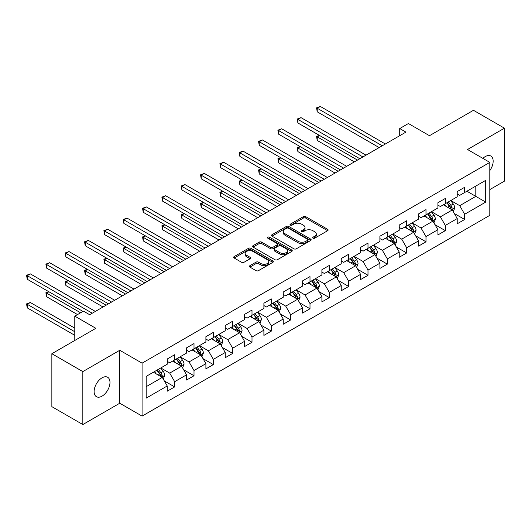<?xml version="1.0" encoding="UTF-8"?>
<svg xmlns="http://www.w3.org/2000/svg" width="531" height="531" viewBox="0 0 531 531"><rect width="100%" height="100%" fill="white"/><g stroke="black" fill="none" stroke-linecap="round" stroke-linejoin="round"><path stroke-width="0.8" d="M313.011 238.18A1.201 0.697 0 0 0 314.717 238.18L327.64 230.713A1.719 0.996 0 0 0 328.145 230.016A1.719 0.996 0 0 0 327.64 229.312L305.743 216.668A1.719 0.996 0 0 0 303.314 216.668L290.384 224.128A1.201 0.697 0 0 0 290.032 224.62A1.201 0.697 0 0 0 290.384 225.117A1.201 0.697 0 0 0 292.09 225.117L293.762 224.148A5.502 3.179 0 0 1 301.548 224.148L303.374 225.204A5.502 3.179 0 0 1 304.986 227.447A5.502 3.179 0 0 1 303.374 229.697L301.701 230.66A1.201 0.697 0 0 0 301.349 231.151A1.201 0.697 0 0 0 301.701 231.649A1.201 0.697 0 0 0 303.4 231.649L305.073 230.68A5.502 3.179 0 0 1 312.859 230.68L314.684 231.735A5.502 3.179 0 0 1 316.297 233.979A5.502 3.179 0 0 1 314.684 236.229L313.011 237.191A1.201 0.697 0 0 0 312.659 237.689A1.201 0.697 0 0 0 313.011 238.18L313.011 237.191M102.052 396.139A11.217 6.478 120 0 0 109.379 386.256A11.217 6.478 120 0 0 107.654 377.269A11.217 6.478 120 0 0 102.052 377.826A11.217 6.478 120 0 0 94.724 387.71A11.217 6.478 120 0 0 96.443 396.697A11.217 6.478 120 0 0 102.052 396.139M489.828 170.57A11.217 6.478 120 0 0 490.85 156.034A11.217 6.478 120 0 0 485.241 156.592A11.217 6.478 120 0 0 482.878 158.371M249.909 265.692A1.719 0.996 0 0 0 249.404 266.396A1.719 0.996 0 0 0 249.909 267.093L256.055 270.644A1.719 0.996 0 0 0 258.484 270.644L272.841 262.354A1.719 0.996 0 0 0 273.346 261.65A1.719 0.996 0 0 0 272.841 260.947L250.944 248.309A1.719 0.996 0 0 0 248.508 248.309L234.158 256.592A1.719 0.996 0 0 0 233.653 257.296A1.719 0.996 0 0 0 234.158 258L241.578 262.287A1.719 0.996 0 0 0 244.008 262.287L250.154 258.736A1.719 0.996 0 0 0 250.659 258.033A1.719 0.996 0 0 0 250.154 257.336L246.47 255.205A4.6 2.655 0 0 1 245.123 253.327A4.6 2.655 0 0 1 247.964 250.878A4.6 2.655 0 0 1 252.982 251.448L267.398 259.772A4.6 2.655 0 0 1 268.746 261.65A4.6 2.655 0 0 1 265.905 264.106A4.6 2.655 0 0 1 260.887 263.529L258.484 262.141A1.719 0.996 0 0 0 256.055 262.141L249.909 265.692L249.909 267.093M489.828 189.574L504.45 181.131L504.45 128.183L473.466 110.295L429.473 135.697L408.405 123.531L399.73 128.542L405.923 132.119L89.653 314.717L83.46 311.139L74.785 316.144L74.785 340.471M82.836 371.6L82.836 424.548L119.767 403.221L119.767 350.274L82.836 371.6L51.859 353.712L95.852 328.311L74.785 316.144M119.767 350.274L142.076 363.158L489.828 162.386L489.828 215.334L142.076 416.105L142.076 363.158M504.45 128.183L467.519 149.503L489.828 162.386M293.882 248.8A1.719 0.996 0 0 0 296.318 248.8L310.668 240.51A1.719 0.996 0 0 0 311.173 239.813A1.719 0.996 0 0 0 310.668 239.109L288.778 226.465A1.719 0.996 0 0 0 286.342 226.465L271.985 234.755A1.719 0.996 0 0 0 271.48 235.459A1.719 0.996 0 0 0 271.985 236.156L293.882 248.8M268.274 238.439A1.201 0.697 0 0 1 269.496 238.605L269.496 237.178L291.758 250.028A1.719 0.996 0 0 1 292.256 250.732A1.719 0.996 0 0 1 291.758 251.435L277.401 259.719A1.719 0.996 0 0 1 274.965 259.719L253.075 247.081L259.214 243.556L259.214 242.129L253.075 245.674A1.719 0.996 0 0 0 252.57 246.377A1.719 0.996 0 0 0 253.075 247.081L253.075 245.674M259.214 243.556A1.719 0.996 0 0 1 261.65 243.556L261.65 242.129A1.719 0.996 0 0 0 259.214 242.129M261.65 242.129L270.525 247.254A1.719 0.996 0 0 0 272.961 247.254L277.036 244.904A1.719 0.996 0 0 0 277.54 244.2A1.719 0.996 0 0 0 277.036 243.497L267.79 238.16A1.201 0.697 0 0 1 267.438 237.669A1.201 0.697 0 0 1 268.182 237.025A1.201 0.697 0 0 1 269.496 237.178M82.836 424.548L51.859 406.66L51.859 353.712M164.325 380.939L174.672 386.913L174.672 381.689L186.567 374.82L186.567 380.043L194.007 375.749L194.007 370.525L205.902 363.655L205.902 368.879L213.336 364.585L213.336 359.361L225.237 352.498L225.237 357.715L232.671 353.427L232.671 348.203L244.565 341.333L244.565 346.557L252.006 342.263L252.006 337.039L263.9 330.169L263.9 335.393L271.334 331.098L271.334 325.875L283.235 319.012L283.235 324.235L290.669 319.941L290.669 314.717L302.57 307.847L302.57 313.071L310.004 308.776L310.004 303.553L321.899 296.683L321.899 301.907L329.339 297.619L329.339 292.395L341.234 285.525L341.234 290.749L348.668 286.455L348.668 281.231L360.569 274.361L360.569 279.585L368.003 275.29L368.003 270.067L379.897 263.197L379.897 268.42L387.338 264.133L387.338 258.909L399.232 252.039L399.232 257.263L406.666 252.968L406.666 247.745L418.567 240.875L418.567 246.099L426.001 241.804L426.001 236.58L437.902 229.717L437.902 234.934L445.336 230.646L445.336 225.423L457.231 218.553L457.231 223.777L464.671 219.482L464.671 214.258L485.739 202.099L485.739 180.341L475.822 186.069L475.822 196.37L485.739 202.099M174.672 386.913L167.238 391.201L167.238 385.977L146.164 398.144L146.164 376.393L167.238 364.226L167.238 359.002L174.672 354.715L174.672 359.938L186.567 353.069L186.567 347.845L194.007 343.55L194.007 348.774L205.902 341.904L205.902 336.681L213.336 332.386L213.336 337.61L225.237 330.74L225.237 325.523L232.671 321.228L232.671 326.452L244.565 319.582L244.565 314.359L252.006 310.064L252.006 315.288L263.9 308.418L263.9 303.194L271.334 298.9L271.334 304.124L283.235 297.26L283.235 292.037L290.669 287.742L290.669 292.966L302.57 286.096L302.57 280.872L310.004 276.578L310.004 281.802L321.899 274.932L321.899 269.708L329.339 265.42L329.339 270.637L341.234 263.774L341.234 258.551L348.668 254.256L348.668 259.48L360.569 252.61L360.569 247.386L368.003 243.092L368.003 248.316L379.897 241.446L379.897 236.222L387.338 231.934L387.338 237.158L399.232 230.288L399.232 225.064L406.666 220.77L406.666 225.994L418.567 219.124L418.567 213.9L426.001 209.606L426.001 214.829L437.902 207.96L437.902 202.742L445.336 198.448L445.336 203.672L457.231 196.802L457.231 191.578L464.671 187.284L464.671 192.507L485.739 180.341M172.688 361.08L181.609 366.231L169.714 373.101L160.793 367.95M167.238 361.365L169.714 362.799L174.672 359.938M169.714 373.101L174.672 381.689M181.609 366.231L186.567 374.82M192.023 349.916L200.944 355.073L189.049 361.936L180.122 356.786M186.567 350.208L189.049 351.635L194.007 348.774M189.049 361.936L194.007 370.525M200.944 355.073L205.902 363.655M211.358 338.758L220.279 343.909L208.378 350.779L199.457 345.628M205.902 339.043L208.378 340.477L213.336 337.61M208.378 350.779L213.336 359.361M220.279 343.909L225.237 352.498M230.686 327.594L239.614 332.745L227.713 339.614L218.792 334.464M225.237 327.879L227.713 329.313L232.671 326.452M227.713 339.614L232.671 348.203M239.614 332.745L244.565 341.333M250.021 316.436L258.942 321.587L247.048 328.457L238.12 323.299M244.565 316.722L247.048 318.149L252.006 315.288M247.048 328.457L252.006 337.039M258.942 321.587L263.9 330.169M269.356 305.272L278.277 310.423L266.383 317.292L257.455 312.142M263.9 305.557L266.383 306.991L271.334 304.124M266.383 317.292L271.334 325.875M278.277 310.423L283.235 319.012M288.685 294.108L297.612 299.258L285.711 306.128L276.79 300.977M283.235 294.393L285.711 295.827L290.669 292.966M285.711 306.128L290.669 314.717M297.612 299.258L302.57 307.847M308.02 282.95L316.941 288.101L305.046 294.97L296.125 289.813M302.57 283.235L305.046 284.662L310.004 281.802M305.046 294.97L310.004 303.553M316.941 288.101L321.899 296.683M327.355 271.786L336.276 276.936L324.381 283.806L315.454 278.656M321.899 272.071L324.381 273.505L329.339 270.637M324.381 283.806L329.339 292.395M336.276 276.936L341.234 285.525M346.683 260.621L355.611 265.779L343.71 272.642L334.789 267.491M341.234 260.907L343.71 262.341L348.668 259.48M343.71 272.642L348.668 281.231M355.611 265.779L360.569 274.361M366.018 249.464L374.946 254.614L363.045 261.484L354.124 256.334M360.569 249.749L363.045 251.176L368.003 248.316M363.045 261.484L368.003 270.067M374.946 254.614L379.897 263.197M385.353 238.3L394.274 243.45L382.38 250.32L373.452 245.169M379.897 238.585L382.38 240.019L387.338 237.158M382.38 250.32L387.338 258.909M394.274 243.45L399.232 252.039M404.688 227.135L413.609 232.293L401.715 239.156L392.787 234.005M399.232 227.427L401.715 228.854L406.666 225.994M401.715 239.156L406.666 247.745M413.609 232.293L418.567 240.875M424.017 215.978L432.944 221.128L421.043 227.998L412.122 222.847M418.567 216.263L421.043 217.69L426.001 214.829M421.043 227.998L426.001 236.58M432.944 221.128L437.902 229.717M443.352 204.813L452.273 209.964L440.378 216.834L431.457 211.683M437.902 205.099L440.378 206.532L445.336 203.672M440.378 216.834L445.336 225.423M452.273 209.964L457.231 218.553M466.902 191.22L475.822 196.37L459.713 205.676L450.786 200.519M457.231 193.941L459.713 195.368L464.671 192.507M459.713 205.676L464.671 214.258M119.767 403.221L142.076 416.105M399.73 128.542L399.73 135.697M146.164 386.694L162.28 377.395L153.353 372.244M162.28 377.395L167.238 385.977M454.324 213.508L464.671 219.482M434.989 224.673L445.336 230.646M415.654 235.83L426.001 241.804M396.318 246.995L406.666 252.968M376.99 258.152L387.338 264.133M357.655 269.317L368.003 275.29M338.32 280.481L348.668 286.455M318.992 291.638L329.339 297.619M299.657 302.803L310.004 308.776M280.322 313.967L290.669 319.941M260.986 325.125L271.334 331.098M241.658 336.289L252.006 342.263M222.323 347.453L232.671 353.427M202.988 358.611L213.336 364.585M183.66 369.775L194.007 375.749M313.496 238.346L314.684 237.662A5.502 3.179 0 0 0 316.297 235.412L316.297 233.979M304.986 227.447L304.986 228.881A5.502 3.179 0 0 1 303.374 231.131L302.179 231.815M327.64 229.312L327.64 230.713L305.743 218.102A1.719 0.996 0 0 0 303.314 218.102L290.869 225.283M310.648 240.523L288.778 227.899A1.719 0.996 0 0 0 286.342 227.899L272.011 236.169M307.628 240.304A1.201 0.697 0 0 0 307.98 239.813A1.201 0.697 0 0 0 307.628 239.322L288.413 228.224A1.201 0.697 0 0 0 286.707 228.224L284.941 229.239A5.502 3.179 0 0 0 283.328 231.489A5.502 3.179 0 0 0 284.941 233.733L298.083 241.32A5.502 3.179 0 0 0 305.863 241.32L307.628 240.304L307.628 241.731A1.201 0.697 0 0 0 307.98 241.24L307.98 239.813M283.328 231.489L283.328 232.917A5.502 3.179 0 0 0 284.941 235.167L284.941 233.733M307.628 241.731L305.863 242.753A5.502 3.179 0 0 1 298.083 242.753L284.941 235.167M261.65 243.556L270.525 248.687A1.719 0.996 0 0 0 272.961 248.687L277.036 246.331A1.719 0.996 0 0 0 277.54 245.634L277.54 244.2M269.496 238.605L291.731 251.448M279.744 252.577A4.6 2.655 0 0 0 284.755 253.148A4.6 2.655 0 0 0 287.596 250.698A4.6 2.655 0 0 0 286.249 248.82L281.171 245.886A1.719 0.996 0 0 0 278.742 245.886L274.666 248.236A1.719 0.996 0 0 0 274.162 248.939A1.719 0.996 0 0 0 274.666 249.643L279.744 252.577L279.744 254.004A4.6 2.655 0 0 0 284.755 254.581A4.6 2.655 0 0 0 287.596 252.125L287.596 250.698M274.162 248.939L274.162 250.373A1.719 0.996 0 0 0 274.666 251.077L274.666 249.643M279.744 254.004L274.666 251.077M268.746 261.65L268.746 263.084A4.6 2.655 0 0 1 265.905 265.54A4.6 2.655 0 0 1 260.887 264.962L258.484 263.575A1.719 0.996 0 0 0 256.055 263.575L249.928 267.106M245.123 253.327L245.123 254.761A4.6 2.655 0 0 0 246.47 256.639L246.47 255.205M250.128 258.75L246.47 256.639M272.815 262.367L250.944 249.736A1.719 0.996 0 0 0 248.508 249.736L234.178 258.013L234.158 256.592M453.255 211.663L454.728 207.946A4.646 2.682 -120 0 0 453.248 203.99L450.686 200.579M446.232 206.473L444.493 204.156M319.582 135.505L317.226 136.865L317.226 140.443L354.369 161.882M451.556 209.553L452.22 208.145A4.646 2.682 -120 0 0 450.892 205.351L448.337 201.939M447.168 202.61L450.009 206.4A2.363 1.367 60 0 1 450.441 207.117L452.22 208.145M446.85 202.796L449.405 206.214A4.646 2.682 60 0 1 450.733 209.002M317.226 140.443L316.549 136.467L357.469 160.096M316.549 136.467L319.31 135.345M382.254 145.786L317.226 108.244L320.326 106.452L385.353 143.994M379.154 147.572L317.226 111.822L317.226 108.244L316.549 107.846L320.326 106.452M317.226 111.822L316.549 107.846M433.92 222.821L435.393 219.111A4.646 2.682 -120 0 0 433.913 215.155L431.358 211.743M426.897 217.637L425.158 215.32M300.247 146.662L297.898 148.023L297.898 151.6L335.034 173.046M432.221 220.71L432.891 219.31A4.646 2.682 -120 0 0 431.557 216.515L429.002 213.097M427.84 213.774L430.674 217.557A2.363 1.367 60 0 1 431.106 218.281L432.891 219.31M427.515 213.96L430.07 217.371A4.646 2.682 60 0 1 431.398 220.166M297.898 151.6L297.214 147.631L338.134 171.254M297.214 147.631L299.975 146.51M414.585 233.985L416.065 230.275A4.646 2.682 -120 0 0 414.578 226.319L412.023 222.901M407.562 228.801L405.823 226.478M280.919 157.826L278.563 159.187L278.563 162.765L315.706 184.211M412.892 231.874L413.556 230.467A4.646 2.682 -120 0 0 412.229 227.68L409.666 224.261M408.505 224.932L411.339 228.722A2.363 1.367 60 0 1 411.771 229.438L413.556 230.467M408.18 225.117L410.735 228.536A4.646 2.682 60 0 1 412.069 231.33M278.563 162.765L277.879 158.796L318.799 182.418M277.879 158.796L280.647 157.667M362.919 156.944L297.898 119.402L300.991 117.616L366.018 155.158M359.826 158.736L297.898 122.98L297.898 119.402L297.214 119.01L300.991 117.616M297.898 122.98L297.214 119.01M343.59 168.108L278.563 130.566L281.662 128.774L346.69 166.322M340.49 169.9L278.563 134.144L278.563 130.566L277.879 130.175L281.662 128.774M278.563 134.144L277.879 130.175M395.256 245.149L396.73 241.432A4.646 2.682 -120 0 0 395.25 237.476L392.688 234.065M388.227 239.959L386.495 237.642M261.584 168.991L259.228 170.351L259.228 173.929L296.371 195.368M393.557 243.039L394.221 241.632A4.646 2.682 -120 0 0 392.894 238.837L390.331 235.425M389.17 236.096L392.011 239.886A2.363 1.367 60 0 1 392.436 240.603L394.221 241.632M388.845 236.282L391.407 239.7A4.646 2.682 60 0 1 392.734 242.488M259.228 173.929L258.551 169.953L299.471 193.583M258.551 169.953L261.312 168.831M375.921 256.307L377.395 252.597A4.646 2.682 -120 0 0 375.915 248.641L373.359 245.229M368.899 251.123L367.16 248.807M242.249 180.148L239.899 181.509L239.899 185.087L277.036 206.532M374.222 254.196L374.886 252.796A4.646 2.682 -120 0 0 373.558 250.001L371.003 246.583M369.835 247.26L372.676 251.044A2.363 1.367 60 0 1 373.107 251.767L374.886 252.796M369.516 247.446L372.072 250.858A4.646 2.682 60 0 1 373.399 253.652M239.899 185.087L239.215 181.117L280.136 204.74M239.215 181.117L241.977 179.996M356.586 267.471L358.06 263.754A4.646 2.682 -120 0 0 356.58 259.805L354.024 256.387M349.564 262.287L347.825 259.964M222.92 191.313L220.564 192.673L220.564 196.251L257.701 217.69M354.894 265.361L355.558 263.953A4.646 2.682 -120 0 0 354.223 261.159L351.668 257.747M350.506 258.418L353.341 262.208A2.363 1.367 60 0 1 353.772 262.925L355.558 263.953M350.181 258.604L352.737 262.022A4.646 2.682 60 0 1 354.071 264.816M220.564 196.251L219.88 192.282L260.801 215.905M219.88 192.282L222.648 191.153M324.255 179.272L259.228 141.731L262.327 139.938L327.355 177.48M321.155 181.058L259.228 145.308L259.228 141.731L258.551 141.332L262.327 139.938M259.228 145.308L258.551 141.332M304.92 190.43L239.899 152.888L242.992 151.103L308.02 188.644M301.827 192.222L239.899 156.466L239.899 152.888L239.215 152.497L242.992 151.103M239.899 156.466L239.215 152.497M285.592 201.594L220.564 164.052L223.664 162.26L288.685 199.809M282.492 203.386L220.564 167.63L220.564 164.052L219.88 163.661L223.664 162.26M220.564 167.63L219.88 163.661M337.258 278.636L338.732 274.919A4.646 2.682 -120 0 0 337.245 270.963L334.689 267.551M330.229 273.445L328.497 271.129M203.585 202.477L201.229 203.838L201.229 207.409L238.373 228.854M335.559 276.525L336.223 275.118A4.646 2.682 -120 0 0 334.895 272.323L332.333 268.912M331.171 269.582L334.012 273.372A2.363 1.367 60 0 1 334.437 274.089L336.223 275.118M330.846 269.768L333.408 273.18A4.646 2.682 60 0 1 334.736 275.974M201.229 207.409L200.545 203.439L241.472 227.069M200.545 203.439L203.313 202.318M266.257 212.758L201.229 175.217L204.329 173.425L269.356 210.966M263.157 214.544L201.229 178.794L201.229 175.217L200.545 174.818L204.329 173.425M201.229 178.794L200.545 174.818M317.923 289.793L319.396 286.083A4.646 2.682 -120 0 0 317.916 282.127L315.354 278.709M310.9 284.609L309.161 282.286M184.25 213.635L181.894 214.995L181.894 218.573L219.037 240.019M316.224 287.683L316.888 286.282A4.646 2.682 -120 0 0 315.56 283.488L313.005 280.069M311.836 280.746L314.677 284.53A2.363 1.367 60 0 1 315.109 285.247L316.888 286.282M311.518 280.932L314.073 284.344A4.646 2.682 60 0 1 315.401 287.138M181.894 218.573L181.217 214.604L222.137 238.227M181.217 214.604L183.978 213.482M246.922 223.916L181.894 186.374L184.994 184.589L250.021 222.131M243.822 225.708L181.894 189.952L181.894 186.374L181.217 185.983L184.994 184.589M181.894 189.952L181.217 185.983M298.588 300.958L300.061 297.241A4.646 2.682 -120 0 0 298.581 293.291L296.026 289.873M291.565 295.774L289.826 293.451M164.915 224.799L162.566 226.16L162.566 229.737L199.702 251.176M296.889 298.847L297.559 297.44A4.646 2.682 -120 0 0 296.225 294.645L293.67 291.234M292.508 291.904L295.342 295.694A2.363 1.367 60 0 1 295.774 296.411L297.559 297.44M292.183 292.09L294.738 295.508A4.646 2.682 60 0 1 296.072 298.303M162.566 229.737L161.882 225.761L202.802 249.391M161.882 225.761L164.643 224.64M227.587 235.08L162.566 197.539L165.659 195.747L230.686 233.288M224.494 236.866L162.566 201.116L162.566 197.539L161.882 197.147L165.659 195.747M162.566 201.116L161.882 197.147M279.26 312.122L280.733 308.405A4.646 2.682 -120 0 0 279.246 304.449L276.691 301.037M272.23 306.931L270.491 304.615M145.587 235.963L143.231 237.317L143.231 240.895L180.374 262.341M277.56 310.011L278.224 308.604A4.646 2.682 -120 0 0 276.897 305.81L274.335 302.398M273.173 303.068L276.007 306.852A2.363 1.367 60 0 1 276.439 307.575L278.224 308.604M272.848 303.254L275.41 306.666A4.646 2.682 60 0 1 276.737 309.46M143.231 240.895L142.547 236.926L183.467 260.555M142.547 236.926L145.315 235.804M208.258 246.245L143.231 208.696L146.33 206.911L211.358 244.452M205.158 248.03L143.231 212.274L143.231 208.696L142.547 208.305L146.33 206.911M143.231 212.274L142.547 208.305M259.925 323.279L261.398 319.569A4.646 2.682 -120 0 0 259.918 315.613L257.356 312.195M252.895 318.096L251.163 315.772M126.252 247.121L123.896 248.481L123.896 252.059L161.039 273.505M258.225 321.169L258.889 319.768A4.646 2.682 -120 0 0 257.562 316.974L254.999 313.555M253.838 314.226L256.679 318.016A2.363 1.367 60 0 1 257.104 318.733L258.889 319.768M253.513 314.418L256.075 317.83A4.646 2.682 60 0 1 257.402 320.624M123.896 252.059L123.219 248.09L164.139 271.713M123.219 248.09L125.98 246.968M188.923 257.402L123.896 219.861L126.995 218.075L192.023 255.617M185.823 259.194L123.896 223.438L123.896 219.861L123.219 219.469L126.995 218.075M123.896 223.438L123.219 219.469M240.589 334.444L242.063 330.727A4.646 2.682 -120 0 0 240.583 326.771L238.027 323.359M233.567 329.253L231.828 326.937M106.917 258.285L104.567 259.646L104.567 263.223L141.704 284.662M238.89 332.333L239.554 330.926A4.646 2.682 -120 0 0 238.227 328.131L235.671 324.72M234.503 325.39L237.344 329.18A2.363 1.367 60 0 1 237.775 329.897L239.554 330.926M234.184 325.576L236.74 328.994A4.646 2.682 60 0 1 238.067 331.789M104.567 263.223L103.884 259.247L144.804 282.877M103.884 259.247L106.645 258.126M169.588 268.567L104.567 231.025L107.66 229.233L172.688 266.774M166.495 270.352L104.567 234.602L104.567 231.025L103.884 230.627L107.66 229.233M104.567 234.602L103.884 230.627M221.254 345.601L222.728 341.891A4.646 2.682 -120 0 0 221.248 337.935L218.692 334.523M214.232 340.417L212.493 338.101M87.588 269.443L85.232 270.803L85.232 274.381L122.376 295.827M219.562 343.491L220.226 342.09A4.646 2.682 -120 0 0 218.891 339.296L216.336 335.877M215.174 336.554L218.009 340.338A2.363 1.367 60 0 1 218.44 341.061L220.226 342.09M214.849 336.74L217.405 340.152A4.646 2.682 60 0 1 218.739 342.946M85.232 274.381L84.548 270.412L125.469 294.035M84.548 270.412L87.316 269.29M150.26 279.724L85.232 242.182L88.332 240.397L153.353 277.939M147.16 281.516L85.232 245.76L85.232 242.182L84.548 241.791L88.332 240.397M85.232 245.76L84.548 241.791M201.926 356.766L203.4 353.055A4.646 2.682 -120 0 0 201.913 349.099L199.357 345.681M194.897 351.582L193.165 349.259M68.253 280.607L65.897 281.968L65.897 285.545L103.041 306.991M200.227 354.655L200.891 353.248A4.646 2.682 -120 0 0 199.563 350.46L197.001 347.042M195.839 347.712L198.68 351.502A2.363 1.367 60 0 1 199.105 352.219L200.891 353.248M195.514 347.898L198.076 351.316A4.646 2.682 60 0 1 199.404 354.111M65.897 285.545L65.213 281.576L106.14 305.199M65.213 281.576L67.981 280.448M130.925 290.888L65.897 253.347L68.997 251.561L134.024 289.103M127.825 292.681L65.897 256.924L65.897 253.347L65.213 252.955L68.997 251.561M65.897 256.924L65.213 252.955M182.591 367.93L184.065 364.213A4.646 2.682 -120 0 0 182.584 360.257L180.022 356.845M175.569 362.739L173.829 360.423M48.918 291.771L46.562 293.132L46.562 296.71L77.513 314.571M180.892 365.819L181.556 364.412A4.646 2.682 -120 0 0 180.228 361.618L177.673 358.206M176.504 358.876L179.345 362.666A2.363 1.367 60 0 1 179.777 363.383L181.556 364.412M176.186 359.062L178.741 362.481A4.646 2.682 60 0 1 180.069 365.268M46.562 296.71L45.885 292.734L80.606 312.786M45.885 292.734L48.646 291.612M111.59 302.053L46.562 264.511L49.662 262.719L114.689 300.261M108.49 303.838L46.562 268.089L46.562 264.511L45.885 264.113L49.662 262.719M46.562 268.089L45.885 264.113M163.256 379.088L164.729 375.377A4.646 2.682 -120 0 0 163.249 371.421L160.694 368.01M156.233 373.904L154.494 371.587M74.785 328.165L30.327 302.504L27.234 304.29L27.234 307.867L74.785 335.32M161.557 376.977L162.227 375.576A4.646 2.682 -120 0 0 160.893 372.782L158.338 369.364M157.176 370.041L160.01 373.824A2.363 1.367 60 0 1 160.442 374.547L162.227 375.576M156.851 370.226L159.406 373.638A4.646 2.682 60 0 1 160.74 376.433M27.234 307.867L26.55 303.898L74.785 331.742M26.55 303.898L30.327 302.504M92.255 313.21L27.234 275.669L30.327 273.883L95.354 311.425M82.962 311.425L27.234 279.246L27.234 275.669L26.55 275.277L30.327 273.883M27.234 279.246L26.55 275.277M314.684 237.662L314.684 236.229M301.701 231.649L301.701 230.66M303.374 231.131L303.374 229.697M290.384 225.117L290.384 224.128M303.314 218.102L303.314 216.668M305.743 218.102L305.743 216.668M271.985 236.156L271.985 234.755M286.342 227.899L286.342 226.465M288.778 227.899L288.778 226.465M310.668 240.51L310.668 239.109M298.083 242.753L298.083 241.32M305.863 242.753L305.863 241.32M270.525 248.687L270.525 247.254M272.961 248.687L272.961 247.254M277.036 246.331L277.036 244.904M291.758 251.435L291.758 250.028M256.055 263.575L256.055 262.141M258.484 263.575L258.484 262.141M260.887 264.962L260.887 263.529M250.154 258.736L250.154 257.336M248.508 249.736L248.508 248.309M250.944 249.736L250.944 248.309M272.841 262.354L272.841 260.947M451.815 209.699L454.695 208.039M450.892 205.351L453.248 203.99M447.587 207.263L449.405 206.214M432.486 220.863L435.367 219.197M431.557 216.515L433.913 215.155M428.258 218.42L430.07 217.371M413.151 232.027L416.032 230.361M412.229 227.68L414.578 226.319M408.923 229.584L410.735 228.536M393.816 243.185L396.697 241.525M392.894 238.837L395.25 237.476M389.588 240.749L391.407 239.7M374.481 254.349L377.368 252.683M373.558 250.001L375.915 248.641M370.253 251.906L372.072 250.858M355.153 265.513L358.033 263.847M354.223 261.159L356.58 259.805M350.925 263.071L352.737 262.022M335.818 276.671L338.698 275.012M334.895 272.323L337.245 270.963M331.59 274.228L333.408 273.18M316.483 287.835L319.363 286.169M315.56 283.488L317.916 282.127M312.255 285.393L314.073 284.344M297.154 298.999L300.035 297.333M296.225 294.645L298.581 293.291M292.926 296.557L294.738 295.508M277.819 310.157L280.7 308.498M276.897 305.81L279.246 304.449M273.591 307.714L275.41 306.666M258.484 321.321L261.365 319.655M257.562 316.974L259.918 315.613M254.256 318.879L256.075 317.83M239.156 332.479L242.036 330.82M238.227 328.131L240.583 326.771M234.921 330.043L236.74 328.994M219.821 343.643L222.701 341.977M218.891 339.296L221.248 337.935M215.593 341.201L217.405 340.152M200.486 354.808L203.366 353.142M199.563 350.46L201.913 349.099M196.258 352.365L198.076 351.316M181.151 365.965L184.031 364.306M180.228 361.618L182.584 360.257M176.923 363.529L178.741 362.481M161.822 377.129L164.703 375.463M160.893 372.782L163.249 371.421M157.594 374.687L159.406 373.638"/></g></svg>
